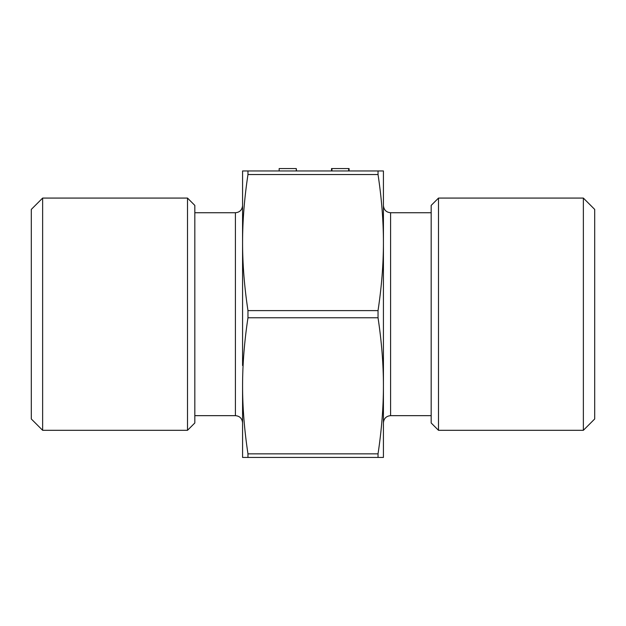<?xml version="1.0" encoding="UTF-8"?>
<svg xmlns="http://www.w3.org/2000/svg" width="626" height="626" viewBox="0 0 626 626"><rect width="100%" height="100%" fill="white"/><g stroke="black" fill="none" stroke-linecap="round" stroke-linejoin="round"><path stroke-width="0.94" d="M331.944 168.566L349.081 168.566L349.081 170.953L331.514 170.953L331.514 168.566L331.944 168.566L331.944 170.953M296.286 168.566L296.505 170.953L279.149 170.953L279.149 168.566L296.286 168.566L296.286 170.953M242.575 170.953L247.966 170.953L247.966 174.537C244.359 198.434 242.567 221.111 242.575 242.575L242.575 170.953M378.034 170.953L383.425 170.953L383.425 242.575C383.433 221.111 381.641 198.434 378.034 174.537L378.034 170.953L247.966 170.953M42.638 198.074L31.3 209.413L31.3 418.974L42.638 430.312L42.638 198.074L187.503 198.074L187.503 430.312L42.638 430.312M594.7 314.197L594.7 209.413L583.362 198.074L583.362 430.312L594.7 418.974L594.7 314.197M438.497 430.312L431.173 422.98L431.173 205.406L438.497 198.074L438.497 430.312L583.362 430.312M242.575 365.521L242.575 242.575C242.567 264.039 244.359 286.716 247.966 310.613L247.966 317.773C244.359 341.671 242.567 364.348 242.575 385.812C242.567 407.276 244.359 429.952 247.966 453.85L247.966 457.434L378.034 457.434L378.034 453.85C381.641 429.952 383.433 407.276 383.425 385.812L383.425 457.434L378.034 457.434M247.966 457.434L242.575 457.434L242.575 385.812M383.425 422.816C383.848 418.465 386.234 416.079 390.585 415.656L390.585 212.73C386.273 212.347 383.887 209.96 383.425 205.571M383.425 242.575L383.425 385.812C383.433 364.348 381.641 341.671 378.034 317.773L378.034 310.613C381.641 286.716 383.433 264.039 383.425 242.575M187.503 430.312L194.827 422.98L194.827 205.406L187.503 198.074M348.659 168.566L348.659 170.953M194.827 212.73L235.415 212.73L235.415 415.656C239.727 416.04 242.113 418.426 242.575 422.816M378.034 453.85L247.966 453.85M247.966 317.773L378.034 317.773M378.034 310.613L247.966 310.613M247.966 174.537L378.034 174.537M438.497 198.074L583.362 198.074M235.415 212.73C239.727 212.347 242.113 209.96 242.575 205.571M194.827 415.656L235.415 415.656M390.585 415.656L431.173 415.656M390.585 212.73L431.173 212.73"/></g></svg>
